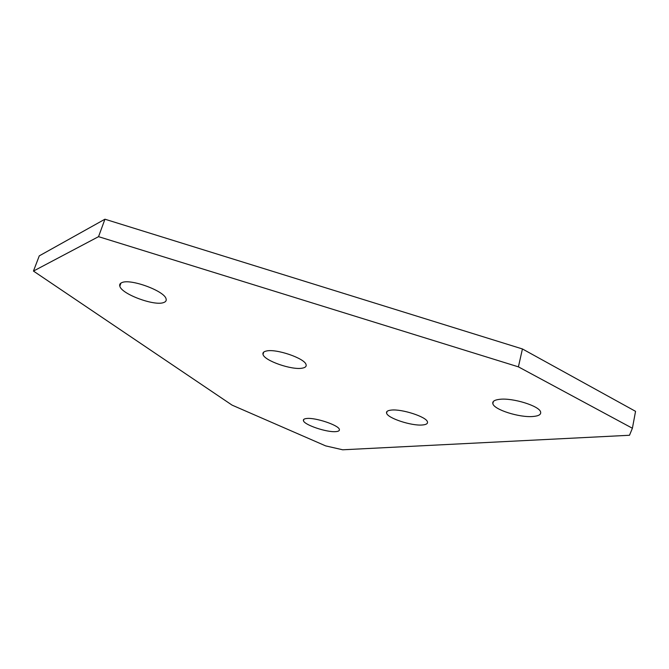 <?xml version="1.0" encoding="UTF-8"?>
<svg xmlns="http://www.w3.org/2000/svg" width="669" height="669" viewBox="0 0 669 669"><rect width="100%" height="100%" fill="white"/><g stroke="black" fill="none" stroke-linecap="round" stroke-linejoin="round"><path stroke-width="1" d="M422.499 424.974C426.228 424.648 427.884 423.628 427.458 421.913C426.738 416.887 401.534 408.692 391.097 410.114C387.644 410.498 386.138 411.51 386.582 413.141C387.535 418.175 411.652 426.103 422.499 424.974M533.151 416.478C538.679 415.993 541.171 414.521 540.627 412.062C539.707 406.041 512.68 397.629 499.651 399.326C494.525 399.92 492.259 401.375 492.844 403.7C494.015 409.696 519.671 417.816 533.151 416.478M335.922 431.614C338.547 431.388 339.693 430.669 339.367 429.431C338.815 425.208 315.099 417.297 306.553 418.51C304.127 418.777 303.09 419.496 303.425 420.667C304.186 424.924 327.024 432.592 335.922 431.614M302.38 368.134C305.332 367.59 306.561 366.436 306.076 364.664C305.064 358.408 275.979 348.415 266.27 351.049C263.603 351.643 262.516 352.78 263.009 354.436C264.33 360.742 292.136 370.367 302.38 368.134M163.721 302.522C165.812 301.794 166.589 300.565 166.063 298.842C164.658 290.982 130.112 278.296 121.758 282.669C119.96 283.439 119.308 284.618 119.818 286.215C121.666 294.184 154.648 306.352 163.721 302.522M518.408 366.855L522.43 348.959L104.941 219.206L39.279 255.859L33.45 271.07L232.084 405.13L325.644 445.88L342.704 449.794L629.496 435.268L632.397 428.252L518.408 366.855L98.544 236.659L104.941 219.206M98.544 236.659L33.45 271.07M632.397 428.252L635.55 411.335L522.43 348.959M120.922 283.104L119.818 286.215M263.72 352.095L263.009 354.436M303.793 419.363L303.425 420.667M493.354 401.467L492.844 403.7M387.033 411.427L386.582 413.141"/></g></svg>
